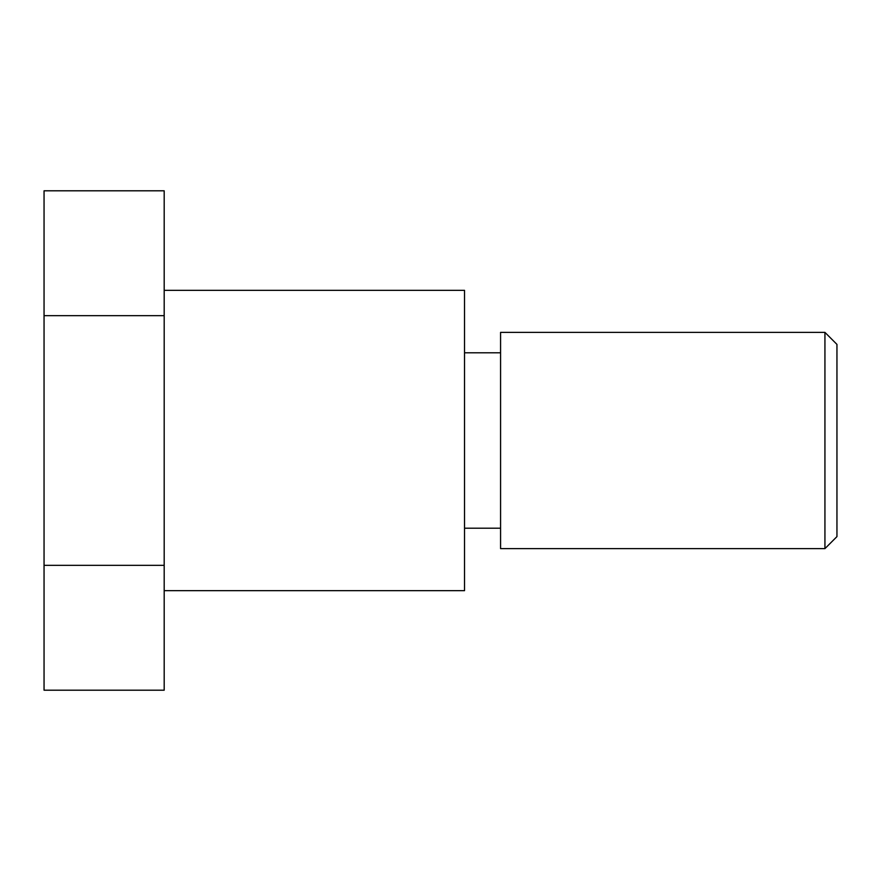 <?xml version="1.0" encoding="UTF-8"?>
<svg xmlns="http://www.w3.org/2000/svg" width="881" height="881" viewBox="0 0 881 881"><rect width="100%" height="100%" fill="white"/><g stroke="black" fill="none" stroke-linecap="round" stroke-linejoin="round"><path stroke-width="1.32" d="M500.573 528.204L464.529 528.204M824.935 332.379L500.573 332.379L500.573 548.621L824.935 548.621L824.935 332.379L836.95 344.394L836.95 536.606L824.935 548.621M164.185 590.666L464.529 590.666L464.529 290.334L164.185 290.334M164.185 565.349L44.05 565.349L44.05 690.197L164.185 690.197L164.185 190.803L44.05 190.803L44.05 315.651L164.185 315.651M44.05 565.349L44.05 315.651M500.573 352.796L464.529 352.796"/></g></svg>
